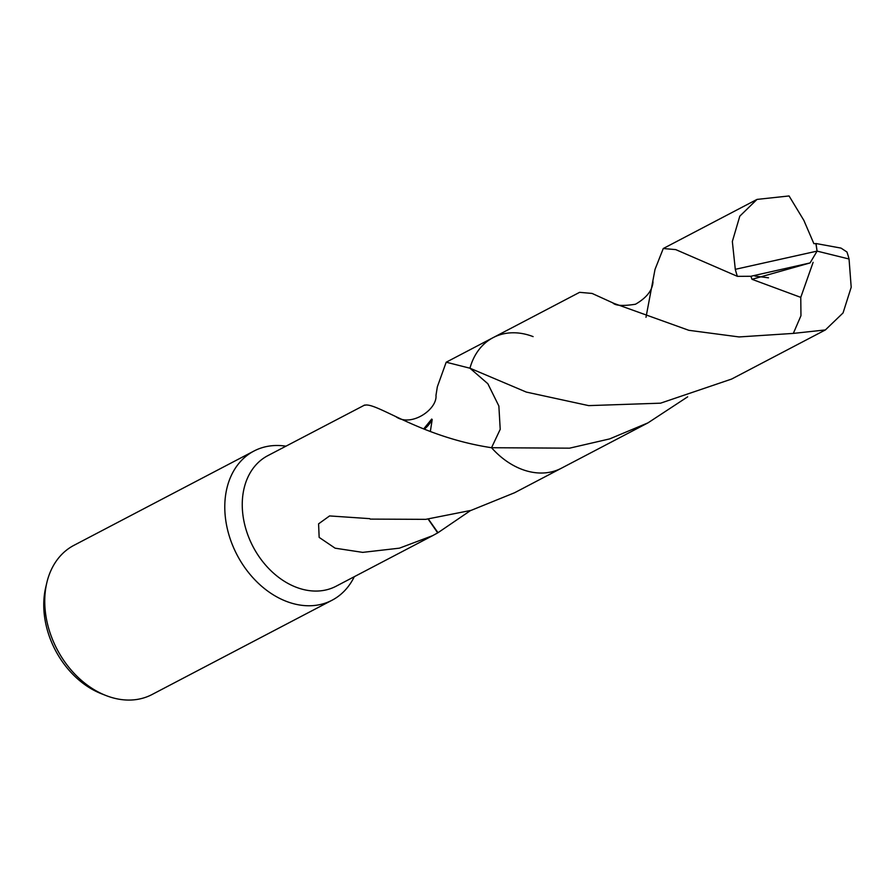 <?xml version="1.0" encoding="UTF-8"?>
<svg xmlns="http://www.w3.org/2000/svg" width="896" height="896" viewBox="0 0 896 896"><rect width="100%" height="100%" fill="white"/><g stroke="black" fill="none" stroke-linecap="round" stroke-linejoin="round"><path stroke-width="1.34" d="M285.914 446.174A84.202 63.157 62.4 0 0 253.949 451.046A84.202 63.157 62.4 0 0 227.002 527.307A84.202 63.157 62.4 0 0 286.384 601.373A84.202 63.157 62.4 0 0 332.08 600.219A84.202 63.157 62.4 0 0 354.29 576.699M533.109 336.616A73.674 55.261 62.4 0 0 469.963 368.222L487.827 383.723L498.859 405.989L500.214 429.318L491.534 447.72C418.107 436.576 374.741 400.422 363.91 405.474A73.674 55.261 -117.6 0 1 364.202 405.294L267.77 455.683A73.674 55.261 62.4 0 0 244.194 522.413A73.674 55.261 62.4 0 0 296.15 587.227A73.674 55.261 62.4 0 0 336.134 586.208L432.69 535.629L399.437 548.162L362.69 552.373L335.115 548.184L319.155 537.387L318.584 523.846L329.582 515.928L369.723 518.65A73.674 55.261 62.4 0 0 370.205 519.109L425.757 519.344L471.128 510.362L514.584 492.744L560.907 468.474M253.949 451.046L73.909 545.35A84.202 63.157 62.4 0 0 46.816 582.758L45.707 587.485A79.341 59.517 62.4 0 0 101.349 693.717L105.862 695.486A84.202 63.157 62.4 0 0 106.355 695.677A84.202 63.157 62.4 0 0 152.051 694.523L332.08 600.219M46.816 582.758A84.202 63.157 62.4 0 0 105.862 695.486M491.534 447.72A73.674 55.261 62.4 0 0 521.08 469.022A73.674 55.261 62.4 0 1 491.534 447.72A73.685 55.272 62.4 0 0 561.49 468.171L647.976 422.867L609.65 438.906L569.576 448.168L491.534 447.72L500.214 429.33L498.87 406.011L487.861 383.746L469.952 368.211L526.299 392.078L588.683 405.619L660.554 403.178L731.629 379.053L825.395 329.93L793.33 333.402L739.088 336.941L688.845 330.31L614.062 303.442L592.11 293.44L579.6 292.331L493.125 337.635A73.685 55.272 62.4 0 0 469.952 368.211L446.208 362.208L437.349 386.781L435.96 395.483M364.325 405.104L365.198 405.238M470.59 510.518L437.998 532.706A73.674 55.261 -117.6 0 1 437.707 532.885L428.142 519.086M437.707 532.885L432.69 535.629M437.998 532.706L428.4 519.053M430.338 431.536L432.197 419.518A49.112 36.848 -117.6 0 1 424.278 429.184M423.662 428.938L431.715 419.059M645.994 317.307L655.021 269.416L663.264 248.517L675.752 249.614L737.408 276.349L750.882 276.27L752.024 279.317L800.766 297.371L800.957 315.717L793.33 333.413M750.882 276.27L810.074 262.931L817.085 251.115L735.291 269.326A73.674 55.261 62.4 0 0 737.408 276.349M735.291 269.326L732.346 241.483L739.805 216.16L757.019 199.405L789.062 195.955L803.846 220.349L813.87 243.645L815.898 243.611L817.085 251.115L849.05 259A73.674 55.261 62.4 0 0 846.933 251.989L841.019 248.102L816.032 243.533L817.085 251.115M849.05 259L851.2 287.258L843.046 312.95L825.384 329.93M810.074 262.931L752.024 279.317M813.12 262.349L800.766 297.371M687.658 396.827L647.976 422.867M492.531 337.949L446.208 362.208M435.982 395.315C437.461 409.573 410.715 427.75 395.595 416.472M757.019 199.405L663.264 248.517M768.499 277.816L754.902 276.08M653.005 281.803C652.49 290.293 646.643 297.774 635.477 304.237C622.866 306.186 615.294 305.715 612.763 302.826"/></g></svg>
